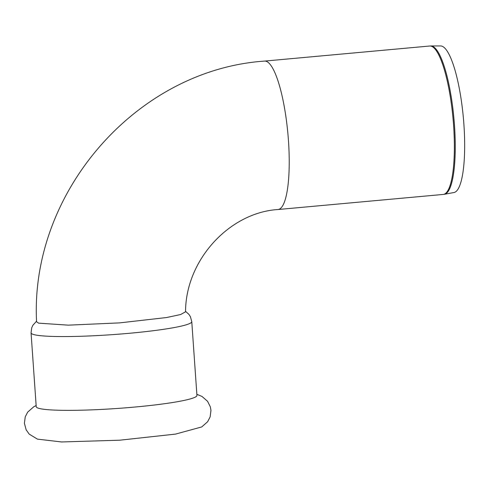 <?xml version="1.0" encoding="UTF-8"?>
<svg xmlns="http://www.w3.org/2000/svg" width="488" height="488" viewBox="0 0 488 488"><rect width="100%" height="100%" fill="white"/><g stroke="black" fill="none" stroke-linecap="round" stroke-linejoin="round"><path stroke-width="0.73" d="M31.061 332.889A80.55 7.424 176 0 0 33.233 334.408A80.55 7.424 176 0 0 121.012 333.993A80.55 7.424 176 0 0 191.772 321.653L196.932 395.445A80.55 7.424 176 0 1 126.172 407.791A80.55 7.424 176 0 1 38.393 408.206A80.55 7.424 176 0 1 36.222 406.681L31.061 332.889L31.72 327.796L32.934 325.185L36.539 321.214M444.452 194.267L453.986 192.528A73.609 16.464 -95.2 0 0 463.6 120.505A73.609 16.464 -95.2 0 0 441.853 46.147A73.609 16.464 -95.2 0 0 440.603 45.945L430.91 45.957A74.481 16.659 -95.2 0 1 432.173 46.165A74.481 16.659 -95.2 0 1 454.505 125.648A74.481 16.659 -95.2 0 1 444.452 194.267L443.226 194.438A74.518 16.665 -95.2 0 0 453.614 125.733A74.518 16.665 -95.2 0 0 431.27 46.207A74.518 16.665 -95.2 0 0 429.672 46.018L430.91 45.957M38.564 323.141L68.308 325.154L119.615 322.885L166.579 317.535L180.597 314.534L185.531 311.814C185.708 259.506 229.933 212.414 278.081 209.517A74.518 16.665 84.8 0 0 287.908 133.791A74.518 16.665 84.8 0 0 264.533 61.098C136.487 69.827 29.975 192.37 36.557 321.708L38.564 323.141M196.853 394.31L202.038 396.47L207.559 401.301L210.316 406.779L210.956 410.365L210.145 416.868L207.632 421.73L201.757 426.927L175.485 434.106L119.792 440.194L61.598 441.957L37.423 439.127L29.201 434.113L26.175 429.855L24.4 423.297L25.26 416.801L27.657 412.159L33.751 406.772L36.142 405.552M429.672 46.018L264.533 61.098M443.226 194.438L278.081 209.517M191.772 321.653L190.411 316.7L188.844 314.284L185.544 311.35"/></g></svg>
